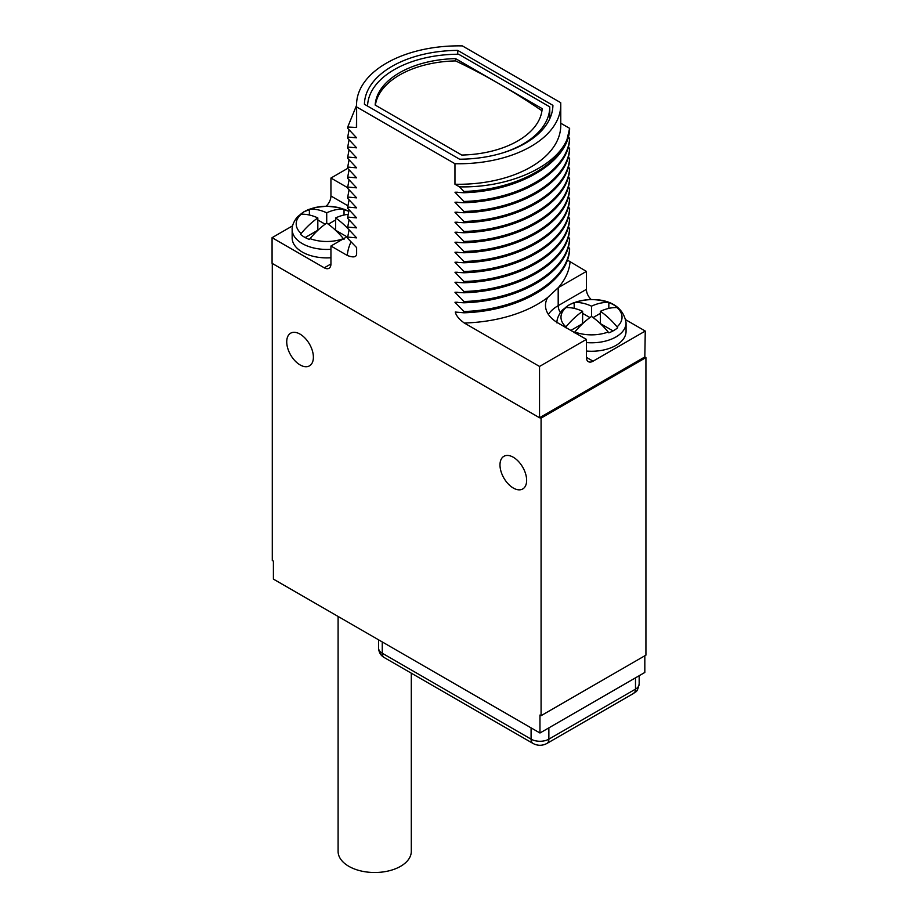 <?xml version="1.0" encoding="UTF-8"?>
<svg xmlns="http://www.w3.org/2000/svg" width="918" height="918" viewBox="0 0 918 918"><rect width="100%" height="100%" fill="white"/><g stroke="black" fill="none" stroke-linecap="round" stroke-linejoin="round"><path stroke-width="1.38" d="M411.298 673.181L411.298 851.376A36.594 21.125 180 0 1 388.704 870.895A36.594 21.125 180 0 1 348.817 866.317A36.594 21.125 180 0 1 338.099 851.376L338.099 616.448M644.826 655.785L644.826 672.458L539.968 733L273.403 579.097L273.403 561.139L272.29 560.496L272.29 263.455M539.968 733L539.968 715.042L541.081 715.684L645.928 655.142L645.928 357.595L644.826 356.953L645.262 331.054L625.789 319.797M541.081 715.684L541.081 418.138L539.532 417.747L539.532 366.443L586.395 339.385L586.395 357.343A9.421 5.439 -60 0 0 588.346 361.658A9.421 5.439 -60 0 0 593.062 361.187L645.262 331.054M513.311 457.256A18.853 10.878 -120 0 0 503.89 456.315A18.853 10.878 -120 0 0 500.999 471.416A18.853 10.878 -120 0 0 513.311 488.032A18.853 10.878 -120 0 0 522.744 488.961A18.853 10.878 -120 0 0 525.624 473.86A18.853 10.878 -120 0 0 513.311 457.256M300.06 334.129A18.853 10.878 -120 0 0 290.627 333.2A18.853 10.878 -120 0 0 287.747 348.301A18.853 10.878 -120 0 0 300.06 364.905A18.853 10.878 -120 0 0 309.481 365.846A18.853 10.878 -120 0 0 312.372 350.733A18.853 10.878 -120 0 0 300.06 334.129M539.532 417.747L272.072 263.328L272.072 237.682L324.272 267.815A9.421 5.439 60 0 0 328.988 268.286A9.421 5.439 60 0 0 330.939 263.971L330.939 246.013L347.279 255.456C353.717 257.935 356.827 257.178 356.632 253.161L356.632 247.619L347.715 238.37L347.715 237.085L356.632 237.865L347.715 228.364L347.715 227.079L356.632 227.871L347.715 218.358L347.715 217.073L356.632 217.864L347.715 208.352L347.715 207.078L356.632 207.858L347.715 198.345L347.715 197.072L356.632 197.852L347.715 188.351L347.715 187.065L356.632 187.846L347.715 178.344L347.715 177.059L356.632 177.851L347.715 168.338L347.715 167.053L356.632 167.845L347.715 158.332L347.715 157.058L356.632 157.839L347.715 148.337L347.715 147.052L356.632 147.832L347.715 138.331L347.715 137.046L356.632 137.826L347.715 128.325L347.715 127.04L356.632 127.464A102.105 58.947 180 0 1 356.563 125.33L356.563 104.813A102.105 58.947 0 0 0 356.632 106.947L454.961 163.714A102.105 58.947 0 0 0 560.772 104.813A102.105 58.947 0 0 0 560.703 102.667L462.374 45.9A102.105 58.947 0 0 0 356.563 104.813M292.555 225.851L272.072 237.682M326.074 206.217A9.421 5.439 120 0 0 330.939 195.993L347.842 205.758M347.727 168.35L330.939 178.046L330.939 195.993M644.826 356.953L539.968 417.495M645.928 357.595L541.081 418.138M457.451 302.251L454.961 302.263L463.888 311.512L463.888 312.797L455.271 312.04C456.154 315.7 459.172 319.361 464.313 323.021L539.532 366.443M454.961 302.263L463.888 302.791L463.888 301.506L454.961 292.257L463.888 292.785L463.888 291.499L454.961 282.251L463.888 282.778L463.888 281.493L454.961 272.244L463.888 272.772L463.888 271.498L454.961 262.238L463.888 262.777L463.888 261.492L454.961 252.243L463.888 252.771L463.888 251.486L454.961 242.237L463.888 242.765L463.888 241.48L454.961 232.231L463.888 232.759L463.888 231.474L454.961 222.225L463.888 222.753L463.888 221.479L454.961 212.219L463.888 212.758L463.888 211.473L454.961 202.224L463.888 202.752L463.888 201.467L454.961 192.218L463.888 192.746L463.888 191.46L459.47 186.847L454.961 184.243L454.961 163.714M356.632 106.947L356.632 127.464M356.402 127.338L356.563 118.181M560.772 123.23L569.619 128.336L567.037 139.421C557.1 167.638 512.577 189.911 463.888 191.46M463.888 192.746C519.45 191.173 568.253 162.211 569.619 129.346L569.619 128.336M463.888 202.752C519.45 201.168 568.253 172.217 569.619 139.352L568.345 136.679M463.888 212.758C519.45 211.174 568.253 182.223 569.619 149.359L568.345 146.685M463.888 222.753C519.45 221.181 568.253 192.218 569.619 159.353L568.345 156.691M463.888 232.759C519.45 231.187 568.253 202.224 569.619 169.36L568.345 166.697M463.888 242.765C519.45 241.193 568.253 212.23 569.619 179.366L568.345 176.692M463.888 252.771C519.45 251.188 568.253 222.236 569.619 189.372L568.345 186.698M463.888 262.777C519.45 261.194 568.253 232.243 569.619 199.378L568.345 196.704M463.888 272.772C519.45 271.2 568.253 242.237 569.619 209.373L568.345 206.711M463.888 282.778C519.45 281.206 568.253 252.243 569.619 219.379L568.345 216.705M463.888 292.785C519.45 291.201 568.253 262.25 569.619 229.385L568.345 226.712M463.888 302.791C519.45 301.207 568.253 272.256 569.619 239.391L568.345 236.718M463.888 312.797C519.45 311.213 568.253 282.262 569.619 249.398L568.345 246.724M567.301 260.024L586.395 271.407L558.328 287.621A111.526 64.386 0 0 0 570.055 261.974M560.336 312.545A9.421 5.439 60 0 1 558.19 305.66L586.395 289.365L586.395 271.407M586.395 289.365A9.421 5.439 -120 0 0 591.261 299.578M347.715 127.04L356.563 105.363M347.715 137.046L349.081 129.771M347.715 147.052L349.081 139.766M347.715 157.058L349.081 149.772M347.715 167.053L349.081 159.778M347.715 177.059L349.081 169.784M347.715 187.065L349.081 179.79M347.715 197.072L349.081 189.785M347.715 207.078L349.081 199.791M347.715 217.073L349.081 209.797M347.715 227.079L349.081 219.804M347.715 237.085L349.081 229.81M330.939 246.013L347.784 236.293M330.939 249.283A34.563 19.955 0 0 1 292.154 229.477L292.154 237.934A34.563 19.955 0 0 0 330.939 257.74M330.939 178.046L347.715 187.731M348.656 211.369A31.419 18.142 0 0 0 344.032 209.224L344.032 215.019M326.716 212.804L326.716 223.063A62.516 36.089 120 0 0 310.043 238.634L309.389 239.483A31.419 18.142 0 0 1 300.507 234.354L301.15 233.505A62.516 36.089 -60 0 1 317.823 217.933A62.516 36.089 -120 0 0 301.15 214.25L300.507 214.353A31.419 18.142 0 0 1 304.501 211.53A31.419 18.142 0 0 1 309.389 209.224L310.043 209.12A62.516 36.089 60 0 1 326.716 212.804A62.516 36.089 -60 0 1 343.389 209.12L344.032 209.224M348.037 214.364A62.516 36.089 120 0 0 335.598 217.933L335.598 230.246L346.924 236.787M335.598 217.933A62.516 36.089 60 0 1 349.069 229.833M344.032 239.483L343.389 238.634A62.516 36.089 -120 0 0 326.716 223.063M309.389 209.224L309.389 215.019M325.133 224.199L317.823 219.987M335.598 219.987L328.3 224.199M317.823 217.933L317.823 230.246L305.166 237.555M586.395 351.043A34.563 19.955 0 0 0 615.944 345.409A34.563 19.955 0 0 0 626.065 331.306L626.065 322.849A34.563 19.955 180 0 1 615.944 336.952A34.563 19.955 0 0 1 586.395 342.575M586.395 339.385L558.19 323.102A43.353 25.027 0 0 1 545.487 305.396A43.353 25.027 0 0 1 547.713 297.478L558.328 287.621M569.619 248.112C568.253 280.977 519.45 309.928 463.888 311.512M569.619 238.106C568.253 270.971 519.45 299.934 463.888 301.506M457.451 292.245L454.961 292.257M569.619 228.1C568.253 260.964 519.45 289.927 463.888 291.499M457.451 282.251L454.961 282.251M569.619 218.094C568.253 250.958 519.45 279.921 463.888 281.493M457.451 272.244L454.961 272.244M569.619 208.099C568.253 240.964 519.45 269.915 463.888 271.498M457.451 262.238L454.961 262.238M569.619 198.093C568.253 230.957 519.45 259.909 463.888 261.492M457.451 252.232L454.961 252.243M569.619 188.087C568.253 220.951 519.45 249.914 463.888 251.486M457.451 242.226L454.961 242.237M569.619 178.081C568.253 210.945 519.45 239.908 463.888 241.48M457.451 232.231L454.961 232.231M569.619 168.074C568.253 200.939 519.45 229.902 463.888 231.474M457.451 222.225L454.961 222.225M569.619 158.08C568.253 190.944 519.45 219.895 463.888 221.479M457.451 212.219L454.961 212.219M569.619 148.073C568.253 180.938 519.45 209.889 463.888 211.473M457.451 202.212L454.961 202.224M569.619 138.067C568.253 170.932 519.45 199.894 463.888 201.467M457.451 192.206L454.961 192.218M560.772 104.813L560.772 125.33A102.105 58.947 180 0 1 454.961 184.243M567.037 139.421C555.379 167.524 507.872 188.029 459.47 186.847M364.423 104.262L459.608 159.216A94.244 54.414 0 0 0 552.911 105.352L457.726 50.398A94.244 54.414 0 0 0 364.423 104.262M457.726 50.398L457.726 54.242M549.767 118.743L549.767 106.855L458.644 54.242A91.1 52.601 0 0 0 367.567 106.086M500.62 153.536A91.1 52.601 0 0 0 549.767 106.855M461.754 155.05L375.164 105.054A83.561 48.241 180 0 1 455.569 58.626L542.171 108.634A83.561 48.241 180 0 1 461.754 155.05M541.953 110.757A679.343 392.227 -120 0 0 455.569 60.909A83.561 48.241 0 0 0 399.582 75.012A83.561 48.241 0 0 0 375.382 105.18M455.569 60.909L455.569 58.626M613.052 330.916L600.395 323.606L600.395 311.305A62.516 36.089 120 0 1 617.068 307.61L617.711 307.714A31.419 18.142 0 0 0 608.829 302.584L608.829 308.391M565.304 327.715L565.947 326.865A62.516 36.089 -60 0 1 582.62 311.305A62.516 36.089 -120 0 0 565.947 307.61L565.304 307.714A31.419 18.142 0 0 1 569.298 304.891A31.419 18.142 0 0 1 574.186 302.584L574.829 302.481A62.516 36.089 60 0 1 591.513 306.164A62.516 36.089 -60 0 1 608.186 302.481L608.829 302.584M591.513 306.164L591.513 316.435A62.516 36.089 120 0 0 574.829 331.995A30.524 17.614 0 0 0 608.186 331.995L608.829 332.844A31.419 18.142 0 0 0 613.717 330.549A31.419 18.142 0 0 0 617.711 327.715L617.068 326.865A62.516 36.089 60 0 0 600.395 311.305M574.829 331.995L574.186 332.844M574.186 302.584L574.186 308.391M589.918 317.559L582.62 313.348M600.395 313.348L593.097 317.559M582.62 311.305L582.62 323.606L570.847 330.411M608.186 331.995A62.516 36.089 -120 0 0 591.513 316.435M356.563 247.55L356.563 251.016A102.105 58.947 0 0 0 356.632 253.161M351.032 241.859A111.526 64.386 0 0 0 347.279 255.456M330.939 263.971L324.272 267.815M310.043 209.12A30.524 17.614 180 0 1 343.389 209.12M301.15 214.25A30.524 17.614 0 0 0 301.15 233.505M310.043 238.634A30.524 17.614 0 0 0 343.389 238.634M593.062 361.187L586.395 357.343M548.379 314.381A43.353 25.027 180 0 1 558.19 305.66L558.19 287.701M464.313 323.021A111.526 64.386 0 0 0 547.713 297.478M574.829 302.481A30.524 17.614 180 0 1 608.186 302.481M617.068 307.61A30.524 17.614 180 0 1 617.068 326.865M565.947 307.61A30.524 17.614 0 0 0 565.947 326.865M548.861 727.871L548.861 739.151A12.565 7.252 180 0 1 531.086 739.151L382.255 653.226A12.565 7.252 180 0 1 378.572 648.097C378.847 652.388 380.718 655.544 384.206 657.54A9.421 5.439 -60 0 1 382.255 653.226L382.255 641.934M531.086 727.871L531.086 739.151A9.421 5.439 -60 0 0 533.037 743.465C537.661 745.886 542.286 745.886 546.91 743.465A9.421 5.439 -120 0 0 548.861 739.151L635.497 689.131L635.497 677.851M639.169 684.002A12.565 7.252 180 0 1 635.497 689.131A9.421 5.439 -120 0 1 633.535 693.446C635.646 690.738 636.805 694.352 639.169 684.002L639.169 675.728M292.154 229.477C292.291 230.28 290.903 224.967 297.443 216.832L303.904 211.783L315.677 207.365L326.808 206.206L337.847 207.388L348.668 211.301M556.951 322.849C557.077 323.652 555.7 318.339 562.229 310.204L568.701 305.143C586.9 295.562 621.899 296.491 626.065 322.849M378.572 639.812L378.572 648.097M384.206 657.54L533.037 743.465M546.91 743.465L633.535 693.446"/></g></svg>
